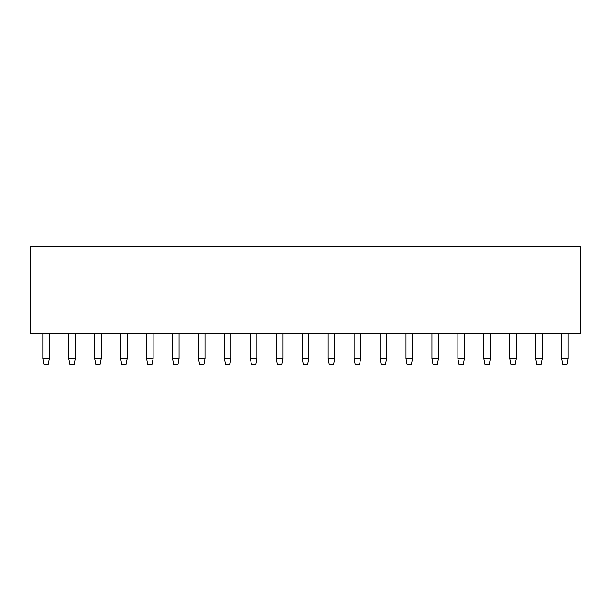 <?xml version="1.0" encoding="UTF-8"?>
<svg xmlns="http://www.w3.org/2000/svg" width="611" height="611" viewBox="0 0 611 611"><rect width="100%" height="100%" fill="white"/><g stroke="black" fill="none" stroke-linecap="round" stroke-linejoin="round"><path stroke-width="0.92" d="M42.808 333.591L42.808 358.436L49.346 358.436L49.346 333.591M49.346 358.436L48.322 364.225L43.824 364.225L42.808 358.436M172.516 333.591L172.516 358.436L179.054 358.436L179.054 333.591M179.054 358.436L178.038 364.225L173.539 364.225L172.516 358.436M302.231 333.591L302.231 358.436L308.769 358.436L308.769 333.591M308.769 358.436L307.745 364.225L303.255 364.225L302.231 358.436M431.946 333.591L431.946 358.436L438.484 358.436L438.484 333.591M438.484 358.436L437.461 364.225L432.962 364.225L431.946 358.436M561.654 333.591L561.654 358.436L568.192 358.436L568.192 333.591M568.192 358.436L567.176 364.225L562.678 364.225L561.654 358.436M94.69 333.591L94.69 358.436L101.227 358.436L101.227 333.591M101.227 358.436L100.204 364.225L95.713 364.225L94.69 358.436M224.405 333.591L224.405 358.436L230.943 358.436L230.943 333.591M230.943 358.436L229.919 364.225L225.428 364.225L224.405 358.436M354.12 333.591L354.12 358.436L360.65 358.436L360.65 333.591M360.65 358.436L359.635 364.225L355.136 364.225L354.12 358.436M483.828 333.591L483.828 358.436L490.366 358.436L490.366 333.591M490.366 358.436L489.342 364.225L484.851 364.225L483.828 358.436M146.579 333.591L146.579 358.436L153.117 358.436L153.117 333.591M153.117 358.436L152.093 364.225L147.595 364.225L146.579 358.436M276.287 333.591L276.287 358.436L282.824 358.436L282.824 333.591M282.824 358.436L281.801 364.225L277.31 364.225L276.287 358.436M406.002 333.591L406.002 358.436L412.54 358.436L412.54 333.591M412.54 358.436L411.516 364.225L407.025 364.225L406.002 358.436M535.717 333.591L535.717 358.436L542.255 358.436L542.255 333.591M542.255 358.436L541.231 364.225L536.733 364.225L535.717 358.436M68.745 333.591L68.745 358.436L75.283 358.436L75.283 333.591M75.283 358.436L74.267 364.225L69.769 364.225L68.745 358.436M198.46 333.591L198.46 358.436L204.998 358.436L204.998 333.591M204.998 358.436L203.975 364.225L199.484 364.225L198.46 358.436M328.176 333.591L328.176 358.436L334.713 358.436L334.713 333.591M334.713 358.436L333.69 364.225L329.199 364.225L328.176 358.436M457.883 333.591L457.883 358.436L464.421 358.436L464.421 333.591M464.421 358.436L463.405 364.225L458.907 364.225L457.883 358.436M580.45 333.591L580.45 246.775L30.55 246.775L30.55 333.591L580.45 333.591M120.634 333.591L120.634 358.436L127.172 358.436L127.172 333.591M127.172 358.436L126.149 364.225L121.658 364.225L120.634 358.436M250.35 333.591L250.35 358.436L256.88 358.436L256.88 333.591M256.88 358.436L255.864 364.225L251.365 364.225L250.35 358.436M380.057 333.591L380.057 358.436L386.595 358.436L386.595 333.591M386.595 358.436L385.572 364.225L381.081 364.225L380.057 358.436M509.773 333.591L509.773 358.436L516.31 358.436L516.31 333.591M516.31 358.436L515.287 364.225L510.796 364.225L509.773 358.436"/></g></svg>
